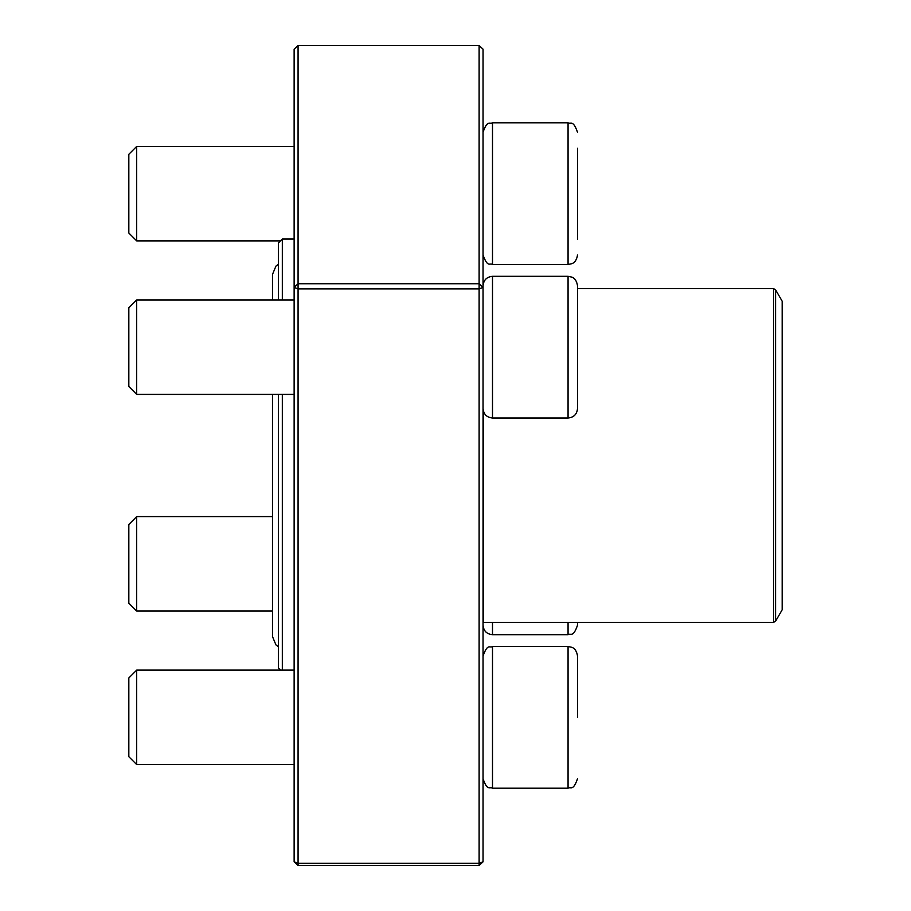 <?xml version="1.0" encoding="UTF-8"?>
<svg xmlns="http://www.w3.org/2000/svg" width="911" height="911" viewBox="0 0 911 911"><rect width="100%" height="100%" fill="white"/><g stroke="black" fill="none" stroke-linecap="round" stroke-linejoin="round"><path stroke-width="1.37" d="M577.506 148.208L577.506 239.092M136.696 240.88L128.827 233.011L128.827 154.289L136.696 146.42L136.696 240.88L280.474 240.88M577.506 285.758L577.506 408.561C576.948 414.3 573.805 417.443 568.065 418.001L568.065 276.318L571.949 277.149C571.755 277.172 576.276 277.901 577.506 285.758M483.046 285.758C483.616 280.019 486.759 276.876 492.498 276.318L492.498 418.001L568.065 418.001M136.696 394.395L128.827 386.515L128.827 307.804L136.696 299.935L136.696 394.395L294.128 394.395M568.065 646.503L492.498 646.503L492.498 788.197L568.065 788.197L568.065 646.503L571.949 647.345C571.755 647.368 576.276 648.097 577.506 655.954L577.506 717.356M136.696 764.58L128.827 756.711L128.827 677.989L136.696 670.12L136.696 764.58L294.128 764.58M577.506 622.384L577.506 625.242C573.019 638.155 570.855 632.872 568.065 634.682L568.065 622.384M136.696 516.605L136.696 611.065L128.827 603.196L128.827 524.485L136.696 516.605L272.48 516.605M492.498 622.384L492.498 634.682C486.759 634.124 483.616 630.981 483.046 625.242M280.474 670.12L278.39 668.036L278.39 394.395M278.39 299.935L278.39 242.964L282.319 239.035L282.319 299.935M282.319 394.395L282.319 670.12M775.58 621.2L782.173 609.789L782.173 301.211L775.58 289.8L775.58 621.2L773.541 622.384L773.541 288.616L577.506 288.616M479.118 45.55L483.046 49.183L483.046 861.817L479.118 863.321L479.118 865.45L298.068 865.45L298.068 863.321L479.118 863.321L479.118 288.889L298.068 288.889L298.068 863.321L294.128 861.817L294.128 49.183L298.068 45.55L298.068 283.754L479.118 283.754L479.118 45.55L298.068 45.55M294.128 861.817L298.068 865.45M479.118 865.45L483.046 861.817M294.128 287.386L298.068 288.889L298.068 283.754L294.128 287.386M483.046 287.386L479.118 283.754L479.118 288.889L483.046 287.386M568.065 122.803L492.498 122.803L492.498 264.497L568.065 264.497L568.065 122.803C570.821 124.613 572.973 119.307 577.506 132.254M773.541 622.384L483.445 622.384L483.445 411.26M136.696 146.42L294.128 146.42M492.498 264.497C489.742 262.596 487.795 268.233 483.046 255.046M492.498 122.803C489.628 124.625 487.465 119.409 483.046 132.254M568.065 264.497L571.949 263.655C571.755 263.632 576.276 262.903 577.506 255.046M492.498 276.318L568.065 276.318M136.696 299.935L294.128 299.935M492.498 418.001C486.759 417.443 483.616 414.3 483.046 408.561M136.696 670.12L294.128 670.12M492.498 646.503C489.742 648.404 487.795 642.767 483.046 655.954M492.498 788.197C489.628 786.375 487.465 791.591 483.046 778.746M568.065 788.197C570.821 786.387 572.973 791.693 577.506 778.746M492.498 634.682L568.065 634.682M136.696 611.065L272.48 611.065M294.128 239.035L282.319 239.035M773.541 288.616L775.58 289.8M272.48 394.395L272.48 636.55L275.942 644.897L278.39 646.776M278.39 264.224L275.942 266.103L272.48 274.45L272.48 299.935"/></g></svg>
